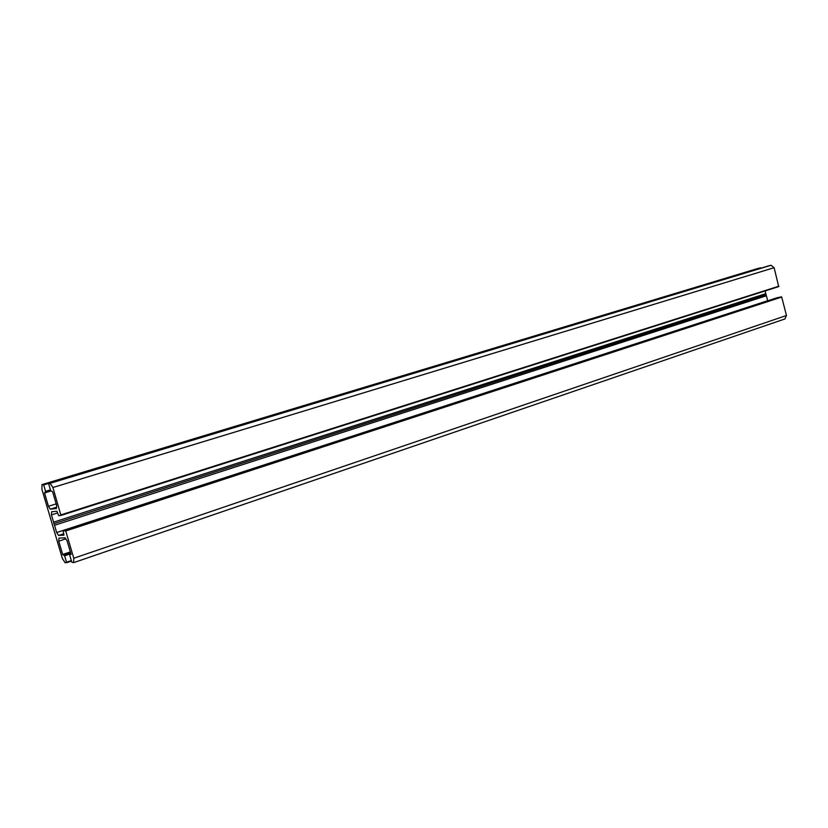 <?xml version="1.0" encoding="UTF-8"?>
<svg xmlns="http://www.w3.org/2000/svg" width="828" height="828" viewBox="0 0 828 828"><rect width="100%" height="100%" fill="white"/><g stroke="black" fill="none" stroke-linecap="round" stroke-linejoin="round"><path stroke-width="1.24" d="M784.892 318.935L786.476 315.489L781.704 297.055L777.854 297.5L63.083 530.624L63.942 535.136L58.581 535.468L56.656 532.549L51.44 514.892L51.584 511.776L56.873 511.218L58.684 515.658L60.961 515.43L52.909 487.516L50.084 483.314L48.738 484.08L50.663 490.611L52.619 491.801L56.614 505.339L56.47 508.495L50.353 509.179L48.438 506.301L44.505 492.96L45.592 491.356L43.687 484.887L42.042 484.597L41.886 489.172L62.369 558.486L65.164 562.781L66.53 562.233L64.636 555.816L62.68 554.47L58.757 541.191L58.912 538.148L65.112 537.786L67.068 540.756L71.042 554.222L69.904 554.791L69.873 555.671L71.788 562.16L73.62 562.647L73.775 558.238L65.733 530.976L63.104 530.624L777.782 297.531M63.725 533.791L58.581 535.468M65.816 538.852L58.757 541.191M760.932 268.189L758.313 268.334M56.19 503.879L48.438 506.301M56.521 507.243L50.353 509.179M778.713 286.602L60.972 515.43L778.703 286.612L774.118 267.703L771.003 265.27L768.922 265.778M57.567 512.946L51.44 514.892M767.722 300.812L765.082 290.949M765.786 293.661L53.582 522.157M765.714 294.809L53.82 523.741M766.335 295.793L54.513 525.294M767.618 300.73L56.656 532.549M781.332 296.766L65.391 530.458M781.704 297.055L65.733 530.976M786.476 315.489L73.775 558.238M71.084 554.398L69.925 554.791L71.084 554.387M70.349 551.883L62.68 554.47M70.515 552.452L63.011 554.977M70.608 552.742L64.077 554.946M70.887 553.694L64.636 555.816M71.322 560.597L66.53 562.233M71.456 561.063L66.54 562.75L71.467 561.073M42.042 484.597L758.489 268.282L42.062 484.597M760.539 267.786L43.346 484.39M760.901 268.075L43.687 484.887M50.446 489.865L45.592 491.356M50.694 490.693L45.581 492.256L50.694 490.693M50.829 491.025L44.505 492.96M768.953 265.767L48.759 483.531L768.943 265.767M771.003 265.27L50.084 483.314M774.118 267.703L52.909 487.516M778.9 286.188L60.982 514.881M785.068 318.894L73.702 562.616"/></g></svg>
